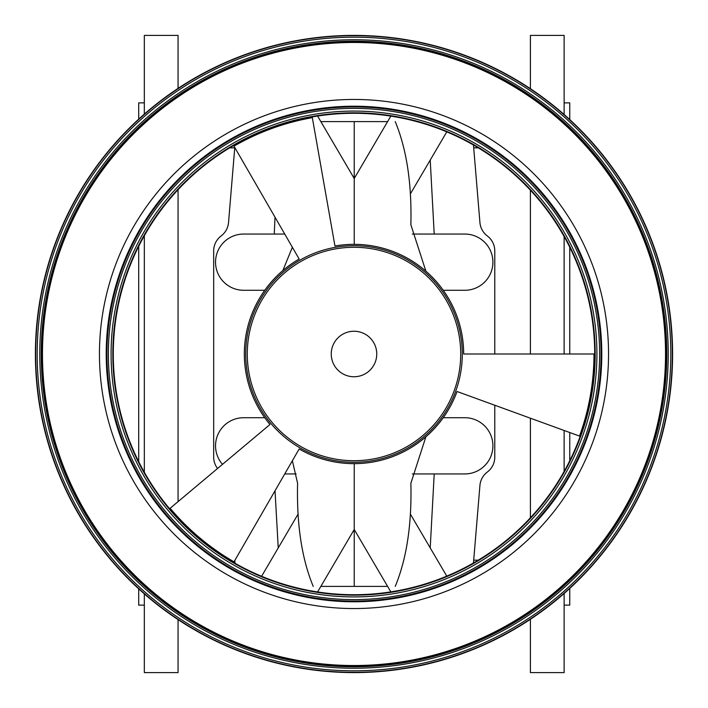 <?xml version="1.0" encoding="UTF-8"?>
<svg xmlns="http://www.w3.org/2000/svg" width="708" height="708" viewBox="0 0 708 708"><rect width="100%" height="100%" fill="white"/><g stroke="black" fill="none" stroke-linecap="round" stroke-linejoin="round"><path stroke-width="1.06" d="M434.208 473.944L430.216 547.912M430.216 160.088L434.208 234.056M275.023 490.794L278.244 547.912M275.023 217.206L274.244 234.056M292.369 247.242L282.837 270.553M292.369 460.758L297.59 483.281C296.59 524.451 301.803 558.816 313.219 586.392M320.857 586.392L387.603 586.392M320.857 121.608L387.603 121.608M395.232 121.608C406.658 149.184 411.87 183.549 410.87 224.719L425.88 271.182M425.88 436.818L410.87 483.281C411.87 524.451 406.658 558.816 395.232 586.392M376.753 354A22.753 22.753 0 0 1 354 376.753A22.753 22.753 0 0 1 331.247 354A22.753 22.753 0 0 1 354 331.247A22.753 22.753 0 0 1 376.753 354M152.477 222.339A240.72 240.72 0 0 0 128.723 438.827L128.723 438.827A240.72 240.72 0 0 1 152.477 222.339L152.477 222.339A240.72 240.72 0 0 0 128.723 438.827A240.72 240.72 0 0 1 152.477 222.339M340.743 594.357A240.72 240.72 0 0 0 540.098 506.68L540.098 506.68A240.72 240.72 0 0 1 340.743 594.357L340.743 594.357A240.72 240.72 0 0 0 540.098 506.68A240.72 240.72 0 0 1 340.743 594.357M568.781 245.304A240.72 240.72 0 0 0 393.179 116.493L393.179 116.493A240.72 240.72 0 0 1 568.781 245.304L568.781 245.304A240.72 240.72 0 0 0 393.179 116.493A240.72 240.72 0 0 1 568.781 245.304M299.165 259.031A109.669 109.669 0 0 0 269.987 424.49L169.601 508.733A240.72 240.72 0 0 0 233.64 562.471L299.165 448.969A109.669 109.669 0 0 0 457.049 391.506L580.206 436.332A240.72 240.72 0 0 0 594.72 354L463.669 354A109.669 109.669 0 0 0 334.955 246.003L312.201 116.935A240.72 240.72 0 0 0 233.64 145.529L299.165 259.031M672.6 354A318.6 318.6 0 0 0 354 35.4A318.6 318.6 0 0 0 35.4 354A318.6 318.6 0 0 0 354 672.6A318.6 318.6 0 0 0 672.6 354A318.582 318.582 0 0 0 354 35.418A318.582 318.582 0 0 0 35.418 354A318.582 318.582 0 0 0 354 672.582A318.582 318.582 0 0 0 672.582 354A318.6 318.6 0 0 0 354 35.4A318.6 318.6 0 0 0 35.4 354A318.6 318.6 0 0 0 354 672.6A318.6 318.6 0 0 0 672.6 354M672.326 354A318.326 318.326 0 0 0 354 35.674A318.326 318.326 0 0 0 35.674 354A318.326 318.326 0 0 0 354 672.326A318.326 318.326 0 0 0 672.326 354M670.812 354A316.812 316.812 0 0 0 354 37.188A316.812 316.812 0 0 0 37.188 354A316.812 316.812 0 0 0 354 670.812A316.812 316.812 0 0 0 670.812 354M668.228 354A314.228 314.228 0 0 0 354 39.772A314.228 314.228 0 0 0 39.772 354A314.228 314.228 0 0 0 354 668.228A314.228 314.228 0 0 0 668.228 354M666.777 354A312.777 312.777 0 0 0 354 41.223A312.777 312.777 0 0 0 41.223 354A312.777 312.777 0 0 0 354 666.777A312.777 312.777 0 0 0 666.777 354M666.051 354A312.051 312.051 0 0 0 354 41.949A312.051 312.051 0 0 0 41.949 354A312.051 312.051 0 0 0 354 666.051A312.051 312.051 0 0 0 666.051 354M665.697 354A311.697 311.697 0 0 0 354 42.303A311.697 311.697 0 0 0 42.303 354A311.697 311.697 0 0 0 354 665.697A311.697 311.697 0 0 0 665.697 354M665.529 354A311.529 311.529 0 0 0 354 42.471A311.529 311.529 0 0 0 42.471 354A311.529 311.529 0 0 0 354 665.529A311.529 311.529 0 0 0 665.529 354M601.782 354A247.782 247.782 0 0 0 354 106.218A247.782 247.782 0 0 0 106.218 354A247.782 247.782 0 0 0 354 601.782A247.782 247.782 0 0 0 601.782 354M601.074 354A247.074 247.074 0 0 0 354 106.926A247.074 247.074 0 0 0 106.926 354A247.074 247.074 0 0 0 354 601.074A247.074 247.074 0 0 0 601.074 354M599.623 354A245.623 245.623 0 0 0 354 108.377A245.623 245.623 0 0 0 108.377 354A245.623 245.623 0 0 0 354 599.623A245.623 245.623 0 0 0 599.623 354M596.915 354A242.915 242.915 0 0 0 354 111.085A242.915 242.915 0 0 0 111.085 354A242.915 242.915 0 0 0 354 596.915A242.915 242.915 0 0 0 596.915 354M595.171 354A241.171 241.171 0 0 0 354 112.829A241.171 241.171 0 0 0 112.829 354A241.171 241.171 0 0 0 354 595.171A241.171 241.171 0 0 0 595.171 354M594.791 354A240.791 240.791 0 0 0 354 113.209A240.791 240.791 0 0 0 113.209 354A240.791 240.791 0 0 0 354 594.791A240.791 240.791 0 0 0 594.791 354M594.72 354A240.72 240.72 0 0 0 252.269 135.83A240.72 240.72 0 0 0 354 594.72A240.72 240.72 0 0 0 594.72 354A240.729 240.729 0 0 0 354 113.271A240.729 240.729 0 0 0 113.271 354A240.729 240.729 0 0 0 354 594.729A240.729 240.729 0 0 0 594.729 354A240.72 240.72 0 0 0 354 113.28A240.72 240.72 0 0 0 113.28 354A240.72 240.72 0 0 0 354 594.72A240.72 240.72 0 0 0 508.733 169.601A240.72 240.72 0 0 0 312.201 116.935M462.289 354A108.289 108.289 0 0 0 316.963 252.243A108.289 108.289 0 0 0 354 462.289A108.289 108.289 0 0 0 462.289 354M460.713 354A106.713 106.713 0 0 0 354 247.287A106.713 106.713 0 0 0 247.287 354A106.713 106.713 0 0 0 354 460.713A106.713 106.713 0 0 0 460.713 354M412.33 234.056L464.802 234.056A28.108 28.108 0 0 1 492.91 262.172A28.108 28.108 0 0 1 464.802 290.28L443.252 290.28M264.748 290.28L243.658 290.28A28.108 28.108 0 0 1 215.542 262.172A28.108 28.108 0 0 1 243.658 234.056L284.749 234.056M473.466 562.984L479.927 485.458A18.744 18.744 0 0 1 487.325 472.041A18.744 18.744 0 0 0 494.786 457.076L494.786 405.241L494.786 457.076M494.786 250.924L494.786 354L494.786 250.924A18.744 18.744 0 0 0 487.325 235.959A18.744 18.744 0 0 1 479.927 222.542L473.466 145.016L479.927 222.542M234.782 147.512L228.525 222.542A18.744 18.744 0 0 1 221.135 235.959A18.744 18.744 0 0 0 213.674 250.924L213.674 457.076A18.744 18.744 0 0 0 217.551 468.492M234.782 560.488L235.012 563.258L234.782 560.488M443.252 417.72L464.802 417.72A28.108 28.108 0 0 1 492.91 445.828A28.108 28.108 0 0 1 464.802 473.944L412.33 473.944M222.498 464.342A28.108 28.108 0 0 1 243.658 417.72L264.748 417.72M296.13 473.944L284.749 473.944M317.591 116.05L354.23 178.504L390.834 116.112M446.766 131.874L410.33 193.983M261.597 576.277L298.13 514.017M410.33 514.017L446.766 576.126M390.834 591.888L354.23 529.495L317.591 591.95M479.927 485.458A18.744 18.744 0 0 1 487.325 472.041M213.674 250.924L213.674 457.076M144.326 403.994L144.326 447.102M144.326 593.888L144.326 672.6L178.062 672.6L178.062 619.615M178.062 501.627L178.062 189.709M178.062 88.385L178.062 35.4L144.326 35.4L144.326 114.112M144.326 472.254L144.326 235.746M144.326 102.872L138.706 102.872L138.706 119.148M138.706 246.322L138.706 461.678M138.706 588.852L138.706 605.128L144.326 605.128M564.126 593.481L564.126 672.6L530.398 672.6L530.398 619.314M530.398 517.805L530.398 418.198M530.398 354L530.398 190.195M530.398 88.686L530.398 35.4L564.126 35.4L564.126 114.519M564.126 471.44L564.126 430.482M564.126 354L564.126 236.561M564.126 102.872L569.754 102.872L569.754 119.572M569.754 247.242L569.754 354M569.754 432.526L569.754 460.758M569.754 588.428L569.754 605.128L564.126 605.128M354.23 121.608L354.23 244.331M354.23 463.669L354.23 586.392M233.64 145.529A240.72 240.72 0 0 0 169.601 508.733M233.64 562.471A240.72 240.72 0 0 0 580.206 436.332M579.525 436.084A239.994 239.994 0 0 0 593.994 354M312.325 117.652A239.994 239.994 0 0 0 234.003 146.158M170.15 508.264A239.994 239.994 0 0 0 234.003 561.842M99.456 354A254.544 254.544 0 0 0 354 608.544A254.544 254.544 0 0 0 608.544 354A254.544 254.544 0 0 0 354 99.456A254.544 254.544 0 0 0 99.456 354M478.289 147.848L473.705 147.848M234.755 147.848L229.711 147.848M478.289 560.152L473.705 560.152"/></g></svg>
